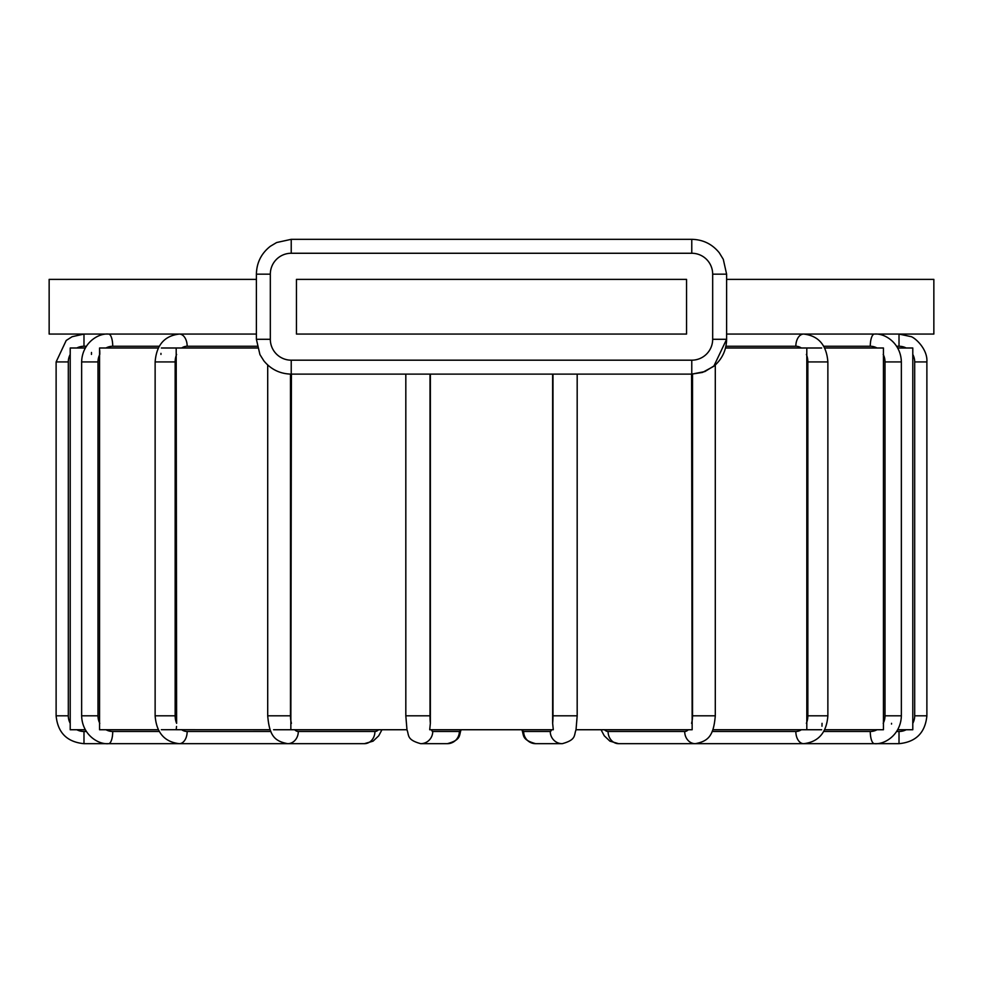 <?xml version="1.0" encoding="UTF-8"?>
<svg xmlns="http://www.w3.org/2000/svg" width="983" height="983" viewBox="0 0 983 983"><rect width="100%" height="100%" fill="white"/><g stroke="black" fill="none" stroke-linecap="round" stroke-linejoin="round"><path stroke-width="1.47" d="M85.238 729.742L70.211 729.742L70.211 728.895M897.762 347.994L912.789 347.994L912.789 729.742L897.762 729.742M821.653 729.742L712.847 729.742M824.676 347.994L883.434 347.994L883.434 729.742L824.676 729.742M691.577 374.118L692.155 729.742L576.026 729.742L577.181 715.808L552.987 715.808A15.679 2.728 90 0 1 552.643 723.328L553.294 729.742L429.706 729.742L430.357 723.328A15.679 2.728 -90 0 1 430.013 715.808L430.013 374.118M460.597 729.742A15.679 2.728 -90 0 1 459.356 731.487L432.741 731.487A12.189 12.005 90 0 1 420.736 743.676C406.323 739.707 409.26 735.259 406.937 729.742L273.593 729.742M270.153 729.742L161.347 729.705M158.324 729.742L99.566 729.742L99.639 728.845M85.238 347.994L70.211 347.994L70.211 729.742M821.653 347.994L725.503 347.994M257.497 347.994L161.347 347.994M158.324 347.994L99.566 347.994L99.566 729.742M70.223 352.578L70.211 347.994M806.81 729.742L806.81 347.994M891.532 724.078L891.544 723.328M821.985 726.216L822.046 723.328M91.48 352.467L91.456 354.421M99.799 353.757L99.725 350.476M160.954 353.376L160.954 354.421M176.535 726.449L176.19 729.742M291.423 374.118L290.845 729.742M406.974 729.742L405.819 715.808L430.013 715.808M430.357 374.118L430.357 723.328M552.643 374.118L552.643 723.328M176.19 347.994L176.621 723.328A15.679 12.005 -90 0 1 175.146 715.808L175.146 361.928A15.679 12.005 -90 0 1 176.621 354.421M686.552 334.06L296.448 334.06L296.448 279.381L686.552 279.381L686.552 334.06M726.609 279.381L933.85 279.381L933.85 334.06L726.609 334.06M256.391 334.06L49.15 334.06L49.15 279.381L256.391 279.381M76.797 347.994A15.679 15.679 0 0 1 83.985 346.262L83.985 334.06L72.115 336.714L66.217 340.462L56.117 361.928L56.117 715.808L68.306 715.808L68.306 361.928L56.117 361.928M68.306 361.928A15.679 15.679 0 0 1 70.223 354.421M688.297 729.742A15.679 7.839 90 0 1 684.696 731.487L608.072 731.487A15.679 7.839 90 0 1 604.484 729.742M692.536 374.118L692.536 715.808A15.679 7.839 90 0 1 691.577 723.328M181.658 347.994A15.679 12.005 -90 0 1 187.163 346.262L257.091 346.262M270.878 731.487L187.163 731.487A15.679 12.005 -90 0 1 181.658 729.742M187.163 346.262A12.189 7.839 -90 0 0 179.324 334.06C164.505 335.756 156.432 345.045 155.13 361.928L155.13 715.808L175.146 715.808M175.146 361.928L155.13 361.928M187.163 731.487A12.189 7.839 90 0 1 179.324 743.676C164.505 741.981 156.432 732.691 155.13 715.808M105.98 347.994A15.679 14.733 -90 0 1 112.726 346.262A12.189 4.165 -90 0 0 108.56 334.06C97.772 333.065 82.105 343.411 81.638 361.928L81.638 715.808L97.993 715.808L97.993 361.928A15.679 14.733 -90 0 1 99.799 354.421M112.726 346.262L159.258 346.262M159.258 731.487L112.726 731.487A15.679 14.733 -90 0 1 105.98 729.742M99.799 723.328A15.679 14.733 -90 0 1 97.993 715.808M97.993 361.928L81.638 361.928M112.726 731.487A12.189 4.165 90 0 1 108.56 743.676C97.772 744.672 82.105 734.326 81.638 715.808M378.516 729.742A15.679 7.839 -90 0 1 374.928 731.487L298.304 731.487A15.679 7.839 -90 0 1 294.703 729.742M291.423 723.328A15.679 7.839 -90 0 1 290.464 715.808L290.464 374.118M290.464 715.808L267.708 715.808L267.708 364.988M298.304 731.487A12.189 10.555 90 0 1 287.736 743.676C274.478 741.182 269.403 735.689 267.708 715.808M86.295 731.487L83.985 731.487L83.985 743.676L364.374 743.676A12.189 10.555 -90 0 0 374.928 731.487M432.741 731.487A15.679 2.728 -90 0 1 431.488 729.742M420.736 743.676L447.351 743.676A12.189 12.005 -90 0 0 459.356 731.487M83.985 346.262L86.295 346.262M83.985 731.487A15.679 15.679 0 0 1 76.797 729.742M70.223 723.328A15.679 15.679 0 0 1 68.306 715.808M896.705 346.262L899.015 346.262A15.679 15.679 0 0 1 906.203 347.994M906.203 729.742A15.679 15.679 0 0 1 899.015 731.487L896.705 731.487M912.777 354.421A15.679 15.679 0 0 1 914.694 361.928L914.694 715.808A15.679 15.679 0 0 1 912.777 723.328M914.694 361.928L926.883 361.928C927.854 348.24 913.44 336.419 910.491 336.53L899.015 334.06L899.015 346.262M926.883 361.928L926.883 715.808L914.694 715.808M926.883 715.808C925.224 732.74 915.947 742.03 899.015 743.676L899.015 731.487M823.742 346.262L870.274 346.262A15.679 14.733 90 0 1 877.02 347.994M877.02 729.742A15.679 14.733 90 0 1 870.274 731.487L823.742 731.487M883.201 354.421A15.679 14.733 90 0 1 885.007 361.928L885.007 715.808A15.679 14.733 90 0 1 883.201 723.328M885.007 361.928L901.362 361.928C900.895 343.411 885.228 333.065 874.44 334.06A12.189 4.165 90 0 0 870.274 346.262M901.362 361.928L901.362 715.808L885.007 715.808M899.015 743.676L874.44 743.676A12.189 4.165 -90 0 1 870.274 731.487M725.909 346.262L795.837 346.262A15.679 12.005 90 0 1 801.342 347.994M801.342 729.742A15.679 12.005 90 0 1 795.837 731.487L712.122 731.487M806.379 354.421A15.679 12.005 90 0 1 807.854 361.928L807.854 715.808A15.679 12.005 90 0 1 806.379 723.328M807.854 361.928L827.87 361.928C826.568 345.045 818.495 335.756 803.676 334.06A12.189 7.839 90 0 0 795.837 346.262M827.87 361.928L827.87 715.808L807.854 715.808M901.362 715.808C900.895 734.326 885.228 744.672 874.44 743.676L803.676 743.676A12.189 7.839 -90 0 1 795.837 731.487M715.292 364.988L715.292 715.808L692.536 715.808M827.87 715.808C826.568 732.691 818.495 741.981 803.676 743.676L695.264 743.676A12.189 10.555 -90 0 1 684.696 731.487M608.072 731.487A12.189 10.555 90 0 0 618.626 743.676L609.927 741.157L604.275 735.812L601.043 729.742L604.275 735.812L609.927 741.157L618.626 743.676L695.264 743.676C708.522 741.182 713.597 735.689 715.292 715.808M551.512 729.742A15.679 2.728 90 0 1 550.259 731.487L523.644 731.487A15.679 2.728 90 0 1 522.403 729.742M552.987 374.118L552.987 715.808M576.063 729.742C573.74 735.259 576.677 739.707 562.264 743.676A12.189 12.005 -90 0 1 550.259 731.487M523.644 731.487A12.189 12.005 90 0 0 535.649 743.676C521.248 739.707 524.185 735.259 521.862 729.742M712.675 339.295A20.901 20.901 0 0 1 691.774 360.183L291.226 360.183A20.901 20.901 0 0 1 270.325 339.295L270.325 274.159A20.901 20.901 0 0 1 291.226 253.258L691.774 253.258A20.901 20.901 0 0 1 712.675 274.159L712.675 339.295L726.609 339.295L726.609 274.159L723.291 259.328L719.298 252.803C712.208 244.067 703.029 239.582 691.774 239.324L291.226 239.324L276.641 242.531L270.313 246.303C261.306 253.405 256.661 262.694 256.391 274.159L256.391 339.295L259.942 354.617L263.874 360.859C270.964 369.461 280.081 373.872 291.226 374.118L691.774 374.118L691.774 360.183M712.675 274.159L726.609 274.159L723.291 259.328L719.298 252.803C712.208 244.067 703.029 239.582 691.774 239.324L691.774 253.258M291.226 253.258L291.226 239.324L276.641 242.531L270.313 246.303C261.306 253.405 256.661 262.694 256.391 274.159L270.325 274.159M270.325 339.295L256.391 339.295L259.942 354.617L263.874 360.859C270.964 369.461 280.081 373.872 291.226 374.118L291.226 360.183M364.374 743.676L373.073 741.157L378.725 735.812L381.957 729.742L378.725 735.812L373.073 741.157L364.374 743.676M405.819 374.118L405.819 715.808M447.351 743.676C461.752 739.707 458.815 735.259 461.138 729.742M83.985 743.676C67.053 742.03 57.776 732.74 56.117 715.808M577.181 374.118L577.181 715.808M562.264 743.676L535.649 743.676M691.774 374.118L702.538 372.422L713.769 366.303L726.609 339.295C726.412 349.69 722.48 358.402 714.813 365.418L704.848 371.574L691.774 374.118M726.609 274.159L723.291 259.328L719.298 252.803C712.208 244.067 703.029 239.582 691.774 239.324C703.029 239.582 712.208 244.067 719.298 252.803L723.291 259.328L726.609 274.159M291.226 239.324L276.641 242.531L270.313 246.303C261.306 253.405 256.661 262.694 256.391 274.159C256.661 262.694 261.306 253.405 270.313 246.303L276.641 242.531L291.226 239.324"/></g></svg>
